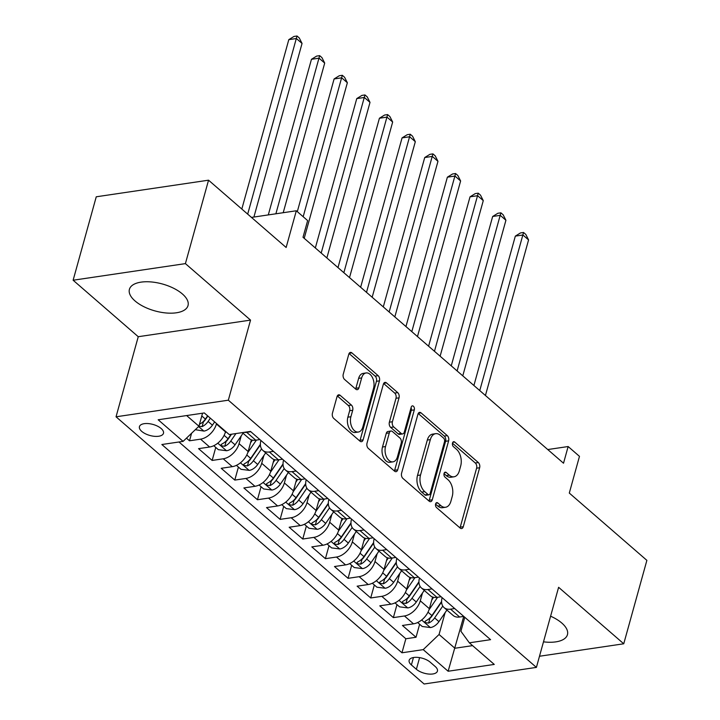 <?xml version="1.0" encoding="UTF-8"?>
<svg xmlns="http://www.w3.org/2000/svg" width="720" height="720" viewBox="0 0 720 720"><rect width="100%" height="100%" fill="white"/><g stroke="black" fill="none" stroke-linecap="round" stroke-linejoin="round"><path stroke-width="1.08" d="M435.609 503.919A2.682 1.656 81.6 0 0 436.527 507.564L460.152 528.057A3.825 2.358 81.6 0 0 461.628 528.561A3.825 2.358 81.6 0 0 463.284 526.707L479.637 467.748A3.825 2.358 81.6 0 0 478.323 462.537L454.698 442.053A2.682 1.656 81.6 0 0 453.672 441.693A2.682 1.656 81.6 0 0 452.511 442.989A2.682 1.656 81.6 0 0 453.429 446.634L456.489 449.289A12.249 7.56 81.6 0 1 460.692 465.939L459.333 470.853A12.249 7.56 81.6 0 1 454.005 476.793A12.249 7.56 81.6 0 1 449.307 475.164L446.247 472.509A2.682 1.656 81.6 0 0 445.221 472.158A2.682 1.656 81.6 0 0 444.06 473.454A2.682 1.656 81.6 0 0 444.978 477.099L448.038 479.754A12.249 7.56 81.6 0 1 452.241 496.404L450.882 501.318A12.249 7.56 81.6 0 1 445.563 507.258A12.249 7.56 81.6 0 1 440.856 505.629L437.805 502.974A2.682 1.656 81.6 0 0 436.779 502.623A2.682 1.656 81.6 0 0 435.609 503.919M135.045 300.96A30.411 13.968 -164.5 0 0 166.23 312.984A30.411 13.968 -164.5 0 0 188.019 305.586A30.411 13.968 -164.5 0 0 182.385 293.958A30.411 13.968 -164.5 0 0 151.2 281.943A30.411 13.968 -164.5 0 0 129.411 289.332A30.411 13.968 -164.5 0 0 135.045 300.96M543.492 641.835A30.411 13.968 -164.5 0 0 567.45 634.671A30.411 13.968 -164.5 0 0 561.816 623.052A30.411 13.968 -164.5 0 0 550.602 616.194M141.75 431.397A12.474 5.733 -164.5 0 0 154.539 436.329A12.474 5.733 -164.5 0 0 163.476 433.296A12.474 5.733 -164.5 0 0 161.172 428.526A12.474 5.733 -164.5 0 0 148.374 423.594A12.474 5.733 -164.5 0 0 139.437 426.627A12.474 5.733 -164.5 0 0 141.75 431.397M340.155 395.325A3.825 2.358 81.6 0 0 338.688 394.812A3.825 2.358 81.6 0 0 337.023 396.675L332.433 413.217A3.825 2.358 81.6 0 0 333.747 418.419L359.991 441.171A3.825 2.358 81.6 0 0 361.458 441.684A3.825 2.358 81.6 0 0 363.123 439.83L379.467 380.862A3.825 2.358 81.6 0 0 378.153 375.66L351.918 352.908A3.825 2.358 81.6 0 0 350.451 352.395A3.825 2.358 81.6 0 0 348.786 354.249L343.242 374.238A3.825 2.358 81.6 0 0 344.556 379.44L355.788 389.178A3.825 2.358 81.6 0 0 357.255 389.691A3.825 2.358 81.6 0 0 358.92 387.828L361.665 377.919A10.233 6.318 81.6 0 1 366.12 372.951A10.233 6.318 81.6 0 1 372.492 377.64A10.233 6.318 81.6 0 1 373.563 388.242L362.799 427.059A10.233 6.318 81.6 0 1 358.353 432.027A10.233 6.318 81.6 0 1 351.972 427.338A10.233 6.318 81.6 0 1 350.901 416.736L352.701 410.265A3.825 2.358 81.6 0 0 351.387 405.063L340.155 395.325L337.428 395.73M539.496 656.244L623.745 643.788L646.875 560.358L569.295 493.065L579.474 456.354L568.143 446.535L563.517 463.221L303.012 237.276L307.638 220.59L296.316 210.771L251.46 217.404M185.409 263.619L73.125 280.224L138.249 336.708L250.542 320.103L185.409 263.619L208.548 180.189L286.137 247.482L296.316 210.771M250.542 320.103L228.33 400.194L536.4 667.395L424.116 684L116.037 416.799L228.33 400.194M623.745 643.788L558.612 587.304L536.4 667.395M401.589 473.193A3.825 2.358 81.6 0 0 402.903 478.395L429.138 501.147A3.825 2.358 81.6 0 0 430.605 501.66A3.825 2.358 81.6 0 0 432.27 499.806L448.623 440.838A3.825 2.358 81.6 0 0 447.309 435.636L421.065 412.884A3.825 2.358 81.6 0 0 419.598 412.371A3.825 2.358 81.6 0 0 417.933 414.225L401.589 473.193M394.56 471.159L368.325 448.407A3.825 2.358 81.6 0 1 367.011 443.205L383.364 384.237A3.825 2.358 81.6 0 1 385.029 382.383A3.825 2.358 81.6 0 1 386.496 382.896L397.719 392.634A3.825 2.358 81.6 0 1 399.033 397.836L392.409 421.749A3.825 2.358 81.6 0 0 393.723 426.951L401.166 433.413A3.825 2.358 81.6 0 0 402.642 433.926A3.825 2.358 81.6 0 0 404.298 432.063L411.21 407.169A2.682 1.656 81.6 0 1 412.371 405.873A2.682 1.656 81.6 0 1 414.036 407.097A2.682 1.656 81.6 0 1 414.315 409.869L397.692 469.818A3.825 2.358 81.6 0 1 396.027 471.672A3.825 2.358 81.6 0 1 394.56 471.159M73.125 280.224L96.255 196.794L208.548 180.189M186.462 438.156L189.495 440.793L191.583 433.269M216.54 423.558L216.414 424.008A15.597 9.963 130.9 0 1 200.574 439.155L209.637 447.012L198.558 448.65L212.148 460.44L215.757 447.426M241.227 435.861L239.067 443.655A15.597 9.963 130.9 0 1 223.227 458.802L232.29 466.659L221.211 468.297L234.801 480.087L238.41 467.073M263.88 455.508L261.72 463.302A15.597 9.963 130.9 0 1 245.88 478.449L254.943 486.306L243.864 487.944L257.454 499.734L261.063 486.72M286.533 475.155L284.373 482.949A15.597 9.963 130.9 0 1 268.533 498.096L277.596 505.953L266.517 507.591L280.107 519.381L283.716 506.367M309.186 494.802L307.026 502.596A15.597 9.963 130.9 0 1 291.186 517.743L300.249 525.6L289.17 527.238L302.76 539.028L306.369 526.014M331.839 514.449L329.679 522.243A15.597 9.963 130.9 0 1 313.839 537.39L322.902 545.247L311.823 546.885L325.413 558.675L329.022 545.661M354.492 534.096L352.332 541.89A15.597 9.963 130.9 0 1 336.492 557.037L345.555 564.894L334.476 566.532L348.066 578.322L351.675 565.308M377.145 553.743L374.985 561.537A15.597 9.963 130.9 0 1 359.145 576.684L368.208 584.541L357.129 586.179L370.719 597.969L374.328 584.955M399.798 573.39L397.638 581.184A15.597 9.963 130.9 0 1 381.798 596.331L390.852 604.188L379.782 605.826L393.372 617.616L404.451 615.978A15.597 9.963 -49.1 0 0 420.291 600.831L422.451 593.037M396.981 604.602L393.372 617.616M209.637 447.012A15.597 9.963 -49.1 0 0 225.477 431.865L225.603 431.415M232.29 466.659A15.597 9.963 -49.1 0 0 248.13 451.512L251.361 439.848M254.943 486.306A15.597 9.963 -49.1 0 0 270.783 471.159L274.014 459.495M277.596 505.953A15.597 9.963 -49.1 0 0 293.436 490.806L296.667 479.142M300.249 525.6A15.597 9.963 -49.1 0 0 316.089 510.453L319.32 498.789M322.902 545.247A15.597 9.963 -49.1 0 0 338.742 530.1L341.973 518.436M345.555 564.894A15.597 9.963 -49.1 0 0 361.395 549.747L364.626 538.083M368.208 584.541A15.597 9.963 -49.1 0 0 384.048 569.394L387.279 557.73M390.852 604.188A15.597 9.963 -49.1 0 0 406.701 589.041L409.932 577.377M435.186 666.495L430.209 662.175A12.087 5.553 -164.5 0 0 417.807 657.396A12.087 5.553 -164.5 0 0 409.149 660.33A12.087 5.553 -164.5 0 0 411.39 664.956L416.376 669.276A12.087 5.553 -164.5 0 0 428.769 674.055A12.087 5.553 -164.5 0 0 437.427 671.112A12.087 5.553 -164.5 0 0 435.186 666.495M186.633 415.557L198.936 426.231L183.096 441.378L161.847 444.519L401.967 652.779L423.216 649.638L439.056 634.491L445.104 612.684M183.096 441.378L158.175 419.769L204.309 412.947L229.23 434.556L250.47 431.415L490.59 639.675L469.341 642.816L494.262 664.425L448.128 671.247L423.216 649.638M178.983 441.99L405.855 638.766L416.025 637.263L402.435 625.473L413.505 623.835A15.597 9.963 -49.1 0 0 429.354 608.688L432.585 597.024M442.125 597.645A15.597 9.963 -49.1 0 0 444.06 607.581A15.597 9.963 -49.1 0 0 450.576 609.156L454.698 608.544M444.06 607.581L453.123 615.447A15.597 9.963 -49.1 0 0 459.639 617.013L463.752 616.401M250.821 431.721L246.708 432.333A15.597 9.963 130.9 0 1 243.963 432.378M242.334 432.621L249.246 438.624A15.597 9.963 -49.1 0 0 255.762 440.19L259.884 439.578M273.474 451.368L269.361 451.98A15.597 9.963 130.9 0 1 262.845 450.405A15.597 9.963 130.9 0 1 260.91 440.469M262.845 450.405L271.899 458.271A15.597 9.963 -49.1 0 0 278.415 459.837L282.537 459.225M296.127 471.015L292.014 471.627A15.597 9.963 130.9 0 1 285.498 470.052A15.597 9.963 130.9 0 1 283.563 460.116M285.498 470.052L294.552 477.918A15.597 9.963 -49.1 0 0 301.068 479.484L305.19 478.872M318.78 490.662L314.658 491.274A15.597 9.963 130.9 0 1 308.151 489.699A15.597 9.963 130.9 0 1 306.216 479.763M308.151 489.699L317.205 497.565A15.597 9.963 -49.1 0 0 323.721 499.131L327.843 498.519M341.433 510.309L337.311 510.921A15.597 9.963 130.9 0 1 330.795 509.346A15.597 9.963 130.9 0 1 328.869 499.41M330.795 509.346L339.858 517.212A15.597 9.963 -49.1 0 0 346.374 518.778L350.496 518.166M364.086 529.956L359.964 530.568A15.597 9.963 130.9 0 1 353.448 528.993A15.597 9.963 130.9 0 1 351.513 519.057M353.448 528.993L362.511 536.859A15.597 9.963 -49.1 0 0 369.027 538.425L373.149 537.813M386.739 549.603L382.617 550.215A15.597 9.963 130.9 0 1 376.101 548.64A15.597 9.963 130.9 0 1 374.166 538.704M376.101 548.64L385.164 556.506A15.597 9.963 -49.1 0 0 391.68 558.072L395.802 557.46M409.392 569.25L405.27 569.862A15.597 9.963 130.9 0 1 398.754 568.287A15.597 9.963 130.9 0 1 396.819 558.351M398.754 568.287L407.817 576.153A15.597 9.963 -49.1 0 0 414.333 577.719L418.455 577.107M432.045 588.897L427.923 589.509A15.597 9.963 130.9 0 1 421.407 587.934A15.597 9.963 130.9 0 1 419.472 577.998M421.407 587.934L430.47 595.8A15.597 9.963 -49.1 0 0 436.986 597.366L441.099 596.754M381.798 596.331L370.719 597.969M359.145 576.684L348.066 578.322M336.492 557.037L325.413 558.675M313.839 537.39L302.76 539.028M291.186 517.743L280.107 519.381M268.533 498.096L257.454 499.734M245.88 478.449L234.801 480.087M223.227 458.802L212.148 460.44M200.574 439.155L189.495 440.793M198.936 426.231L202.545 413.235M439.056 634.491L454.914 648.243L472.59 645.633M463.743 616.401L448.128 671.247M464.778 617.292L460.908 631.26L469.341 642.816M138.249 336.708L116.037 416.799M568.143 446.535L547.758 449.55M419.634 624.249L416.025 637.263M405.855 638.766L401.967 652.779M435.564 504.117L437.823 506.079A12.249 7.56 81.6 0 0 442.521 507.708L445.563 507.258M454.005 476.793L450.972 477.243A12.249 7.56 81.6 0 1 446.274 475.614L444.015 473.652M459.963 527.886A3.825 2.358 81.6 0 0 460.251 527.157L476.604 468.189A3.825 2.358 81.6 0 0 475.29 462.987L452.457 443.187M428.949 500.985A3.825 2.358 81.6 0 0 429.237 500.256L445.59 441.288A3.825 2.358 81.6 0 0 444.276 436.086L418.221 413.496M427.968 494.442A2.682 1.656 81.6 0 0 428.994 494.802A2.682 1.656 81.6 0 0 430.155 493.497L444.51 441.747A2.682 1.656 81.6 0 0 443.592 438.102L440.361 435.303A12.249 7.56 81.6 0 0 435.663 433.674A12.249 7.56 81.6 0 0 430.344 439.614L420.534 474.993A12.249 7.56 81.6 0 0 424.737 491.643L427.968 494.442L424.926 494.892A2.682 1.656 81.6 0 0 425.961 495.252L428.994 494.802M435.663 433.674L432.63 434.124A12.249 7.56 81.6 0 0 427.311 440.064L430.344 439.614M424.926 494.892L421.704 492.093A12.249 7.56 81.6 0 1 417.501 475.443L427.311 440.064M383.643 383.508L394.686 393.084L397.719 392.634M402.642 433.926L399.6 434.376A3.825 2.358 81.6 0 1 398.133 433.863L390.69 427.401A3.825 2.358 81.6 0 1 389.367 422.199L396 398.286A3.825 2.358 81.6 0 0 394.686 393.084M394.371 470.997A3.825 2.358 81.6 0 0 394.659 470.268L411.282 410.319A2.682 1.656 81.6 0 0 411.066 407.682M385.524 446.562A10.233 6.318 81.6 0 0 386.595 457.164A10.233 6.318 81.6 0 0 392.967 461.844A10.233 6.318 81.6 0 0 397.422 456.876L401.211 443.205A3.825 2.358 81.6 0 0 399.897 438.003L392.445 431.541A3.825 2.358 81.6 0 0 390.978 431.028A3.825 2.358 81.6 0 0 389.313 432.882L385.524 446.562L382.491 447.012A10.233 6.318 81.6 0 0 383.562 457.614A10.233 6.318 81.6 0 0 389.934 462.294L392.967 461.844M390.978 431.028L387.945 431.478A3.825 2.358 81.6 0 0 386.28 433.332L389.313 432.882M382.491 447.012L386.28 433.332M358.353 432.027L355.311 432.468A10.233 6.318 81.6 0 1 348.939 427.788A10.233 6.318 81.6 0 1 347.868 417.186L349.659 410.715A3.825 2.358 81.6 0 0 348.345 405.513L337.311 395.937M366.12 372.951L363.087 373.401A10.233 6.318 81.6 0 0 358.632 378.369L361.665 377.919M355.599 389.016A3.825 2.358 81.6 0 0 355.887 388.278L358.632 378.369M359.802 441.009A3.825 2.358 81.6 0 0 360.081 440.28L376.434 381.312A3.825 2.358 81.6 0 0 375.12 376.11L349.074 353.52M417.645 622.53L422.217 626.49L430.551 627.561A10.332 6.606 -49.1 0 0 438.939 621.648L446.913 610.056M429.003 609.804L437.625 597.267M431.748 600.039L433.629 597.312M485.433 395.487L528.579 239.913L522.909 234.999L515.322 236.124L473.904 385.488M441.585 601.497L431.91 615.555A10.332 6.606 130.9 0 1 425.916 620.721L424.935 621.603L425.502 622.674L428.634 623.079A10.332 6.606 -49.1 0 0 434.628 617.913L442.782 606.069M441.603 602.019L431.649 616.491A5.265 3.366 130.9 0 1 429.966 618.273L428.634 623.079M515.322 236.124L520.506 232.92L523.539 232.47L479.763 390.582M523.539 232.47L525.807 234.432L528.579 239.913M394.992 602.883L399.564 606.843L407.898 607.914A10.332 6.606 -49.1 0 0 416.286 602.001L424.26 590.409M406.35 590.148L414.972 577.62M409.095 580.392L410.976 577.665M462.78 375.84L505.926 220.266L500.265 215.352L492.669 216.477L451.251 365.841M418.932 581.85L409.257 595.908A10.332 6.606 130.9 0 1 403.263 601.074L402.282 601.956L402.849 603.027L405.981 603.432A10.332 6.606 -49.1 0 0 411.975 598.266L420.129 586.422M418.95 582.372L408.996 596.844A5.265 3.366 130.9 0 1 407.313 598.626L405.981 603.432M492.669 216.477L497.853 213.273L500.886 212.823L457.11 370.935M500.886 212.823L503.154 214.785L505.926 220.266M372.339 583.236L376.911 587.196L385.245 588.267A10.332 6.606 -49.1 0 0 393.633 582.354L401.607 570.762M383.697 570.501L392.319 557.973M386.442 560.745L388.323 558.018M440.127 356.193L483.273 200.619L477.612 195.705L470.025 196.83L428.598 346.194M396.288 562.203L386.604 576.261A10.332 6.606 130.9 0 1 380.61 581.427L379.629 582.309L380.196 583.38L383.328 583.785A10.332 6.606 -49.1 0 0 389.322 578.619L397.476 566.775M396.297 562.725L386.343 577.197A5.265 3.366 130.9 0 1 384.66 578.979L383.328 583.785M470.025 196.83L475.2 193.626L478.233 193.176L434.466 351.288M478.233 193.176L480.501 195.138L483.273 200.619M349.686 563.589L354.258 567.549L362.592 568.62A10.332 6.606 -49.1 0 0 370.98 562.707L378.954 551.115M361.044 550.854L369.666 538.326M363.789 541.098L365.67 538.371M417.474 336.546L460.62 180.972L454.959 176.058L447.372 177.183L405.945 326.547M373.635 542.556L363.951 556.614A10.332 6.606 130.9 0 1 357.957 561.78L356.976 562.662L357.543 563.733L360.675 564.138A10.332 6.606 -49.1 0 0 366.669 558.972L374.823 547.128M373.644 543.078L363.69 557.55A5.265 3.366 130.9 0 1 362.007 559.332L360.675 564.138M447.372 177.183L452.547 173.979L455.58 173.529L411.813 331.641M455.58 173.529L457.848 175.491L460.62 180.972M327.033 543.942L331.605 547.902L339.939 548.973A10.332 6.606 -49.1 0 0 348.327 543.06L356.301 531.468M338.391 531.207L347.013 518.679M341.136 521.451L343.017 518.724M394.821 316.899L437.967 161.325L432.306 156.411L424.719 157.536L383.292 306.9M350.982 522.909L341.298 536.967A10.332 6.606 130.9 0 1 335.304 542.133L334.323 543.015L334.89 544.086L338.022 544.491A10.332 6.606 -49.1 0 0 344.025 539.325L352.17 527.481M350.991 523.431L341.037 537.903A5.265 3.366 130.9 0 1 339.354 539.685L338.022 544.491M424.719 157.536L429.894 154.332L432.927 153.882L389.16 311.994M432.927 153.882L435.195 155.844L437.967 161.325M304.38 524.295L308.952 528.255L317.286 529.326A10.332 6.606 -49.1 0 0 325.674 523.413L333.648 511.821M315.738 511.56L324.36 499.032M318.483 501.804L320.364 499.077M372.168 297.252L415.314 141.678L409.653 136.764L402.066 137.889L360.639 287.253M328.329 503.262L318.654 517.32A10.332 6.606 130.9 0 1 312.651 522.486L311.67 523.368L312.237 524.439L315.378 524.844A10.332 6.606 -49.1 0 0 321.372 519.678L329.517 507.834M328.338 503.784L318.384 518.256A5.265 3.366 130.9 0 1 316.701 520.038L315.378 524.844M402.066 137.889L407.241 134.685L410.274 134.235L366.507 292.347M410.274 134.235L412.542 136.197L415.314 141.678M281.727 504.648L286.299 508.608L294.633 509.679A10.332 6.606 -49.1 0 0 303.021 503.766L310.995 492.174M293.085 491.913L301.707 479.385M295.83 482.157L297.711 479.43M349.515 277.605L392.661 122.031L387 117.117L379.413 118.242L337.986 267.606M305.676 483.615L296.001 497.673A10.332 6.606 130.9 0 1 290.007 502.839L289.017 503.721L289.584 504.792L292.725 505.197A10.332 6.606 -49.1 0 0 298.719 500.031L306.864 488.187M305.685 484.137L295.731 498.609A5.265 3.366 130.9 0 1 294.057 500.391L292.725 505.197M379.413 118.242L384.588 115.038L387.621 114.588L343.854 272.7M387.621 114.588L389.889 116.55L392.661 122.031M259.074 485.001L263.646 488.961L271.98 490.032A10.332 6.606 -49.1 0 0 280.368 484.119L288.342 472.527M270.432 472.266L279.054 459.738M273.177 462.51L275.058 459.783M326.862 257.958L370.008 102.384L364.347 97.47L356.76 98.595L315.333 247.959M283.023 463.968L273.348 478.026A10.332 6.606 130.9 0 1 267.354 483.192L266.364 484.074L266.931 485.145L270.072 485.55A10.332 6.606 -49.1 0 0 276.066 480.384L284.211 468.54M283.032 464.49L273.078 478.962A5.265 3.366 130.9 0 1 271.404 480.744L270.072 485.55M356.76 98.595L361.935 95.391L364.968 94.941L321.201 253.053M364.968 94.941L367.236 96.903L370.008 102.384M236.421 465.354L240.993 469.314L249.327 470.385A10.332 6.606 -49.1 0 0 257.715 464.472L265.689 452.88M247.779 452.619L256.401 440.091M250.524 442.863L252.405 440.136M304.209 238.311L347.355 82.737L341.694 77.823L334.107 78.948L297.306 211.626M260.37 444.321L250.695 458.379A10.332 6.606 130.9 0 1 244.701 463.545L243.711 464.427L244.278 465.498L247.419 465.903A10.332 6.606 -49.1 0 0 253.413 460.737L261.558 448.893M260.379 444.843L250.425 459.315A5.265 3.366 130.9 0 1 248.751 461.097L247.419 465.903M334.107 78.948L339.282 75.744L342.315 75.294L303.174 216.72M342.315 75.294L344.583 77.256L347.355 82.737M213.768 445.707L218.34 449.667L226.674 450.738A10.332 6.606 -49.1 0 0 235.062 444.825L243.036 433.233M225.126 432.972L225.981 431.739M283.212 212.706L324.702 63.09L319.041 58.176L311.454 59.301L268.299 214.911M231.102 434.277L228.042 438.732A10.332 6.606 130.9 0 1 222.048 443.898L221.058 444.78L221.625 445.851L224.766 446.256A10.332 6.606 -49.1 0 0 230.76 441.09L235.935 433.566M231.516 434.214L227.772 439.668A5.265 3.366 130.9 0 1 226.098 441.45L224.766 446.256M311.454 59.301L316.629 56.097L319.662 55.647L275.886 213.786M319.662 55.647L321.93 57.609L324.702 63.09M195.318 429.696L204.021 431.091A10.332 6.606 -49.1 0 0 212.409 425.178L214.65 421.92M253.908 217.044L302.049 43.443L296.388 38.529L288.801 39.654L241.821 209.043M198.954 426.186L202.113 426.609A10.332 6.606 -49.1 0 0 208.107 421.443L210.348 418.185M207.864 416.034L205.119 420.021A5.265 3.366 130.9 0 1 203.445 421.803L202.113 426.609M207.63 415.827L205.389 419.085A10.332 6.606 130.9 0 1 199.503 424.197M288.801 39.654L293.976 36.45L297.009 36L247.689 214.128M297.009 36L299.277 37.962L302.049 43.443M216.414 424.008L225.477 431.865M239.067 443.655L248.13 451.512M261.72 463.302L270.783 471.159M284.373 482.949L293.436 490.806M307.026 502.596L316.089 510.453M329.679 522.243L338.742 530.1M352.332 541.89L361.395 549.747M374.985 561.537L384.048 569.394M397.638 581.184L406.701 589.041M420.291 600.831L429.354 608.688M450.576 609.156L459.639 617.013M246.708 432.333L255.762 440.19M269.361 451.98L278.415 459.837M292.014 471.627L301.068 479.484M314.658 491.274L323.721 499.131M337.311 510.921L346.374 518.778M359.964 530.568L369.027 538.425M382.617 550.215L391.68 558.072M405.27 569.862L414.333 577.719M427.923 589.509L436.986 597.366M404.451 615.978L413.505 623.835M419.607 657.621L416.376 669.276M413.451 657.522L411.39 664.956M437.823 506.079L440.856 505.629M444.339 472.797L446.247 472.509M446.274 475.614L449.307 475.164M452.79 442.332L454.698 442.053M475.29 462.987L478.323 462.537M476.604 468.189L479.637 467.748M460.251 527.157L463.284 526.707M435.897 503.262L437.805 502.974M418.347 413.28L421.065 412.884M444.276 436.086L447.309 435.636M445.59 441.288L448.623 440.838M429.237 500.256L432.27 499.806M417.501 475.443L420.534 474.993M421.704 492.093L424.737 491.643M383.769 383.292L386.496 382.896M396 398.286L399.033 397.836M389.367 422.199L392.409 421.749M390.69 427.401L393.723 426.951M398.133 433.863L401.166 433.413M411.282 410.319L414.315 409.869M394.659 470.268L397.692 469.818M348.345 405.513L351.387 405.063M349.659 410.715L352.701 410.265M347.868 417.186L350.901 416.736M355.887 388.278L358.92 387.828M349.191 353.304L351.918 352.908M375.12 376.11L378.153 375.66M376.434 381.312L379.467 380.862M360.081 440.28L363.123 439.83M421.65 619.992L430.344 627.534M434.628 617.913L438.939 621.648M427.995 612.162L431.91 615.555M398.997 600.345L407.691 607.887M411.975 598.266L416.286 602.001M405.351 592.515L409.257 595.908M376.344 580.698L385.038 588.24M389.322 578.619L393.633 582.354M382.698 572.868L386.604 576.261M353.691 561.051L362.385 568.593M366.669 558.972L370.98 562.707M360.045 553.221L363.951 556.614M331.038 541.404L339.732 548.946M344.025 539.325L348.327 543.06M337.392 533.574L341.298 536.967M308.385 521.757L317.079 529.299M321.372 519.678L325.674 523.413M314.739 513.927L318.654 517.32M285.732 502.11L294.426 509.652M298.719 500.031L303.021 503.766M292.086 494.28L296.001 497.673M263.079 482.463L271.773 490.005M276.066 480.384L280.368 484.119M269.433 474.633L273.348 478.026M240.426 462.816L249.12 470.358M253.413 460.737L257.715 464.472M246.78 454.986L250.695 458.379M217.773 443.169L226.467 450.711M230.76 441.09L235.062 444.825M224.127 435.339L228.042 438.732M198.612 426.546L203.814 431.064M208.107 421.443L212.409 425.178M201.789 415.962L205.389 419.085"/></g></svg>
